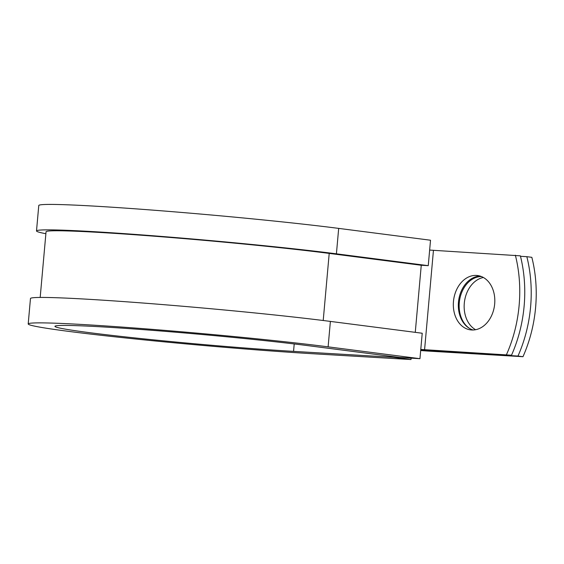 <?xml version="1.0" encoding="UTF-8"?>
<svg xmlns="http://www.w3.org/2000/svg" width="564" height="564" viewBox="0 0 564 564"><rect width="100%" height="100%" fill="white"/><g stroke="black" fill="none" stroke-linecap="round" stroke-linejoin="round"><path stroke-width="0.85" d="M494.677 303.925A27.396 20.621 -82.7 0 0 477.567 275.535A27.396 20.621 -82.7 0 0 453.463 301.486A27.396 20.621 -82.7 0 0 470.566 329.877A27.396 20.621 -82.7 0 0 494.677 303.925M480.049 276.064A27.396 20.621 -82.7 0 0 458.469 302.128A27.396 20.621 -82.7 0 0 473.097 329.996M420.751 349.708A15.334 0.522 5.1 0 0 429.585 350.371L511.506 355.221A119.794 90.184 97.3 0 0 520.375 255.844L429.648 250.071M511.506 355.221L420.779 349.447M475.586 329.714A27.396 20.621 97.3 0 1 464.546 301.134A27.396 20.621 97.3 0 1 483.383 277.488M420.681 350.505A15.334 0.522 -174.9 0 0 429.521 351.168L522.976 356.702A119.794 90.184 -82.7 0 0 531.845 257.325L526.839 256.683A119.794 90.184 -82.7 0 1 517.971 356.053L424.516 350.519L424.558 350.025M469.664 328.516A27.396 20.621 97.3 0 1 460.041 297.834A27.396 20.621 97.3 0 1 481.444 276.557M520.487 256.303L526.839 256.683M506.5 354.58A119.794 90.184 -82.7 0 0 515.369 255.203M522.976 356.702L517.971 356.053M420.709 350.244L424.516 350.519M40.185 297.439L46.051 231.79A161.967 5.534 5.1 0 1 151.166 235.963A161.967 5.534 5.1 0 1 329.207 253.405L421.047 265.235L428.252 265.665L430.522 240.222L338.682 228.392A171.548 5.866 5.1 0 0 150.109 209.921A171.548 5.866 5.1 0 0 38.775 205.493L36.505 230.937A171.548 5.866 5.1 0 1 147.838 235.364A171.548 5.866 5.1 0 1 336.412 253.828L428.252 265.665M328.114 346.846L419.954 358.683L422.224 333.239L330.384 321.409A171.548 5.866 5.1 0 0 141.804 302.938A171.548 5.866 5.1 0 0 30.47 298.511L28.2 323.955A171.548 5.866 5.1 0 1 139.534 328.375A171.548 5.866 5.1 0 1 328.114 346.846L330.384 321.409M294.211 343.955L293.548 351.372A144.715 4.949 5.1 0 1 139.04 338.365A144.715 4.949 5.1 0 1 54.927 326.337A144.715 4.949 5.1 0 1 148.847 330.067A144.715 4.949 5.1 0 1 307.93 345.647L399.77 357.484L419.954 358.683M293.548 351.372L393.475 357.294L410.994 359.55L311.067 353.635A171.548 5.866 5.1 0 1 127.908 338.21A171.548 5.866 5.1 0 1 28.2 323.955M45.874 233.715A171.548 5.866 5.1 0 1 36.505 230.937M410.994 359.55L411.114 358.154M393.524 356.681L393.475 357.294M424.579 349.729L433.448 250.353M415.266 332.344L421.259 265.249M323.214 320.5L329.207 253.405M336.412 253.828L338.682 228.392"/></g></svg>
